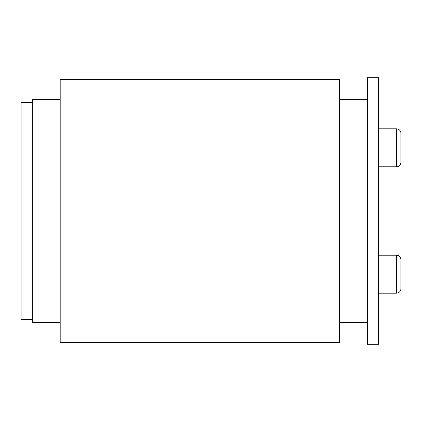 <?xml version="1.0" encoding="UTF-8"?>
<svg xmlns="http://www.w3.org/2000/svg" width="422" height="422" viewBox="0 0 422 422"><rect width="100%" height="100%" fill="white"/><g stroke="black" fill="none" stroke-linecap="round" stroke-linejoin="round"><path stroke-width="0.63" d="M60.198 99.297L32.272 99.297L32.272 322.703L60.198 322.703M367.388 77.674L367.388 344.326L378.56 344.326L378.56 77.674L367.388 77.674M32.272 102.425L21.1 102.425L21.1 319.575L32.272 319.575M378.56 293.179L396.432 293.179A4.468 4.468 0 0 0 400.9 288.711L400.9 259.667A4.468 4.468 0 0 0 396.432 255.199L378.56 255.199M400.9 288.711L400.9 283.125M400.9 265.253L400.9 259.667A4.468 4.468 0 0 0 396.432 255.199L396.432 293.179M378.56 128.821L396.432 128.821A4.468 4.468 0 0 1 400.9 133.289L400.9 162.333A4.468 4.468 0 0 1 396.432 166.801L396.432 128.821A4.468 4.468 0 0 1 400.9 133.289L400.9 142.652M60.198 79.631L60.198 342.369L339.462 342.369L339.462 79.631L60.198 79.631M367.388 77.727L378.56 77.727M32.272 319.496L21.1 319.496M21.1 102.504L32.272 102.504M378.56 344.273L367.388 344.273M378.56 166.801L396.432 166.801M339.462 99.297L367.388 99.297M339.462 322.703L367.388 322.703"/></g></svg>
